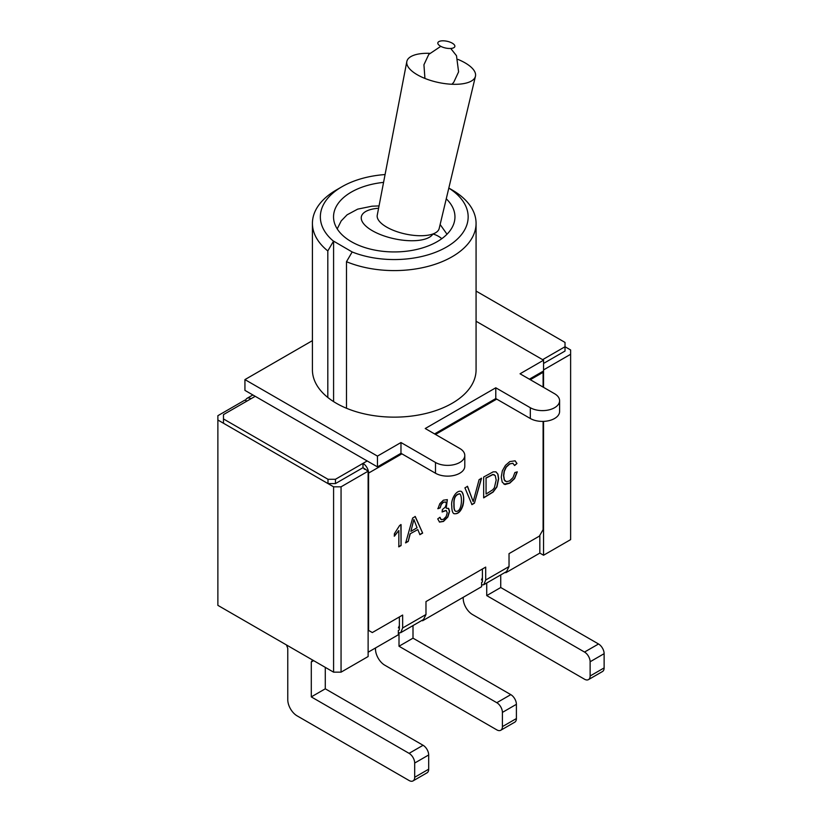 <?xml version="1.0" encoding="UTF-8"?>
<svg xmlns="http://www.w3.org/2000/svg" width="822" height="822" viewBox="0 0 822 822"><rect width="100%" height="100%" fill="white"/><g stroke="black" fill="none" stroke-linecap="round" stroke-linejoin="round"><path stroke-width="1.23" d="M364.382 469.228A2.641 1.521 -120 0 0 362.985 467.687L368.122 471.191L368.122 656.531L341.058 672.16L333.588 672.16L333.588 486.819L217.871 420.011L217.871 605.352L333.588 672.16M364.855 469.311L364.855 468.766M368.122 652.226L398.351 634.769L398.351 630.464L399.369 629.868L399.369 616.942M482.422 568.988L482.422 581.925L481.6 582.397L481.6 586.703L422.611 620.764L421.902 620.435M543.558 369.9L570.622 354.282L570.622 539.622L543.558 555.24L539.828 553.093L505.869 572.698L505.16 572.369M217.871 420.011L217.871 415.696L244.935 400.078L246.805 401.157M476.072 321.238L543.558 360.2L543.558 387.357M543.558 421.378L543.558 555.24M539.828 535.307L539.828 553.093M505.869 571.958L505.869 572.698M422.611 620.024L422.611 620.764M476.072 291.07L565.022 342.425L565.022 346.74L570.622 349.967L570.622 354.282M341.058 672.16L341.058 486.819L368.122 471.191M341.058 486.819L333.588 486.819M327.814 397.478L327.814 250.936A81.82 47.244 180 0 1 312.422 223.358A81.82 47.244 180 0 1 336.393 189.954L341.993 186.717A73.908 42.672 180 0 1 385.076 174.552M448.822 188.053L452.11 189.954A81.82 47.244 180 0 1 476.072 223.358A81.82 47.244 180 0 1 431.571 265.393A81.82 47.244 180 0 1 346.483 261.704L346.483 408.257M327.814 250.936L333.496 241.185A73.908 42.672 180 0 1 341.993 186.717M448.812 188.104A73.908 42.672 180 0 1 449.901 244.966A73.908 42.672 180 0 1 352.165 251.964L346.483 261.704M437.951 508.726L439.821 503.67L443.407 500.187L447.343 499.632L446.202 508.202L448.699 508.541L449.583 511.376L447.856 517.007L443.49 521.425L439.534 522.083L437.725 518.888L439.945 517.274L441.167 519.627L443.5 519.309L446.151 516.535L447.23 512.805L446.223 510.483L442.113 511.993L442.359 509.609L445.277 507.092L446.418 503.814L445.658 502.006L443.448 502.263L441.291 504.441L440.181 507.883L437.951 508.726M410.199 533.981L408.226 541.421L405.698 542.89L412.654 518.024L415.264 516.524L422.652 533.098L419.919 534.68L417.812 529.584L410.003 533.879L408.226 541.421M399.636 525.464L401.064 524.631L401.064 545.561L398.845 546.846L398.845 530.529L394.385 536.191L394.385 533.714L399.636 525.464M543.095 421.398L543.095 529.656L539.366 536.119L509.034 553.627L509.034 566.563L506.578 571.547L483.778 584.709L485.699 580.024L485.699 567.098L425.981 601.581L425.981 614.507L423.525 619.5L400.725 632.663L398.351 632.899M530.313 379.713L543.095 372.325L543.095 387.09M400.725 632.663L402.646 627.977L402.646 615.051L372.315 632.56L368.585 630.402L368.585 473.082L401.896 453.847M451.792 506.003C450.631 499.807 456.138 489.501 461.419 491.453C463.824 494.567 464.338 499.242 462.961 505.479C460.803 511.829 457.72 514.521 453.713 513.555C452.408 512.527 451.771 510.01 451.792 506.003M481.538 478.25L474.428 503.198L471.962 504.626L464.923 487.847L467.533 486.347L473.205 501.626L479.092 479.668L481.538 478.25M483.665 497.875L483.665 477.027L493.128 471.869L495.8 471.828L497.947 474.15L498.656 478.681L496.94 486.922L493.118 492.07L483.665 497.875M516.976 463.505L514.623 465.509L512.794 463.259L509.784 463.947L506.27 467.132L504.307 471.355L503.732 475.702L504.4 479.956L506.506 481.702L509.589 480.911L513.01 477.603L514.891 472.537L517.295 471.859L514.582 478.599L509.784 483.151L505.016 484.538L502.221 482.175L501.256 477.14L502.334 470.831L505.427 465.375L509.815 461.584L515.117 460.823L516.976 463.505L514.438 465.406M481.6 584.997L483.778 584.709M481.466 579.952L482.422 577.609M223.471 418.932L223.471 423.238L327.988 483.583L335.458 483.583L362.985 467.687L362.985 463.382L335.458 479.277L327.988 479.277L223.471 418.932L223.471 414.617L251.008 398.732A7.922 4.572 -120 0 0 247.042 398.331A7.922 4.572 -120 0 0 245.583 400.448M327.988 483.583L327.988 479.277M543.558 363.437L565.022 351.045L565.022 346.74L542.623 359.666M335.458 479.277L335.458 483.583M543.095 372.325A7.922 4.572 -120 0 0 543.023 371.287M367.187 460.957L362.985 463.382A7.922 4.572 60 0 1 368.585 473.082M446.264 198.811A60.705 35.048 180 0 1 454.956 216.885A60.705 35.048 180 0 1 417.484 249.272A60.705 35.048 180 0 1 351.323 241.668A60.705 35.048 180 0 1 333.537 216.885A60.705 35.048 180 0 1 383.576 182.381M333.588 401.609L333.588 241.134L352.165 251.964M399.369 625.563L398.403 627.905M400.869 524.528L401.064 545.561M400.869 545.459L398.649 546.733M394.2 536.088L398.845 530.529M408.041 541.318L405.503 542.777M415.069 516.411L422.652 533.098M422.467 532.985L419.734 534.567M410.003 533.879L417.812 529.584M417.073 527.786L413.877 519.483L410.887 531.351L417.073 527.786M410.887 531.351L413.877 519.483M447.291 499.612L446.202 508.202M448.257 508.222L449.398 511.274L447.671 516.894L443.305 521.323L439.369 521.98M439.801 517.377L440.982 519.514M446.202 510.441L442.236 511.613M445.658 502.006L443.264 502.16L441.106 504.338L440.181 507.883M439.986 507.78L437.766 508.613M459.827 493.858L459.642 493.755C455.429 494.361 453.497 497.968 453.888 504.564C453.795 508.232 454.278 510.431 455.326 511.14L455.501 511.233M454.073 504.667C453.98 508.345 454.463 510.534 455.522 511.243C462.241 512.887 462.529 495.779 459.858 493.878C455.614 494.474 453.682 498.07 454.073 504.667M461.317 491.392C466.146 494.68 463.166 515.281 453.867 513.668M481.353 478.147L474.428 503.198M474.243 503.095L471.777 504.523M467.348 486.234L473.205 501.626M496.139 471.982L497.762 474.037L498.471 478.579L496.755 486.819L492.933 491.957L483.665 497.659M486.059 494.032L492.748 489.789L494.371 487.765L496.18 480.069L495.245 475.599L492.974 474.551L486.059 478.106L486.059 494.032L486.059 478.106M494.299 474.767L492.789 474.438L485.874 478.003M513.041 463.341L509.589 463.834L506.085 467.03L504.122 471.253L503.547 475.589L504.215 479.843L505.273 481.23M517.069 471.92L514.397 478.486L509.589 483.048L503.948 484.158M515.045 460.782L516.791 463.392M429.67 53.327A35.089 13.964 12.1 0 0 406.828 61.537A35.089 13.964 12.1 0 0 417.288 74.761A35.089 13.964 12.1 0 0 453.138 84.296A35.089 13.964 12.1 0 0 475.445 76.302A35.089 13.964 12.1 0 0 465.036 62.842A35.089 13.964 12.1 0 0 457.998 59.42M475.445 76.302L439.184 228.506A31.678 12.597 -167.9 0 1 432.896 233.993A31.678 12.597 -167.9 0 1 386.7 227.119A31.678 12.597 -167.9 0 1 377.257 215.179L406.828 61.537M452.275 43.176A8.703 3.463 -167.9 0 1 448.73 48.467A8.703 3.463 -167.9 0 1 438.064 42.312A8.703 3.463 -167.9 0 1 452.275 43.176M378.593 208.243A36.949 14.704 12.1 0 0 376.435 232.842A36.949 14.704 12.1 0 0 432.896 233.993A21.115 19.214 30.2 0 1 441.804 238.668M463.207 597.327L463.207 598.406A13.193 7.624 -120 0 0 472.547 614.568L584.524 679.219A7.922 4.572 -120 0 0 588.49 679.609A7.922 4.572 -120 0 0 590.124 675.982L590.124 661.761A7.922 4.572 -120 0 0 584.524 652.062L486.727 595.601L486.727 583.004M588.49 679.609L602.485 671.533A7.922 4.572 -120 0 0 604.129 667.906L604.129 653.675A7.922 4.572 -120 0 0 598.529 643.986L500.732 587.514L486.727 595.601M500.732 587.514L500.732 574.927M375.49 647.972L375.49 649.051A13.193 7.624 -120 0 0 384.819 665.214L496.807 729.864A7.922 4.572 -120 0 0 500.762 730.255A7.922 4.572 -120 0 0 502.406 726.627L502.406 712.407A7.922 4.572 -120 0 0 496.807 702.707L399.009 646.246L399.009 633.012M500.762 730.255L514.767 722.178A7.922 4.572 -120 0 0 516.401 718.551L516.401 704.32A7.922 4.572 -120 0 0 510.801 694.631L413.004 638.16L399.009 646.246M413.004 638.16L413.004 625.573M286.488 644.962L287.772 648.404L287.772 699.686A13.193 7.624 -120 0 0 297.102 715.859L409.089 780.51A7.922 4.572 -120 0 0 413.045 780.9A7.922 4.572 -120 0 0 414.689 777.273L414.689 763.052A7.922 4.572 -120 0 0 409.089 753.353L311.291 696.892L311.291 661.977L312.576 660.025M413.045 780.9L427.039 772.814A7.922 4.572 -120 0 0 428.683 769.197L428.683 754.966A7.922 4.572 -120 0 0 423.083 745.277L325.286 688.805L311.291 696.892M325.286 688.805L325.286 667.361M313.624 660.631L311.291 661.977M543.558 360.2L520.049 373.784L554.573 393.717A17.159 9.905 180 0 1 559.597 400.725L559.597 411.493A17.159 9.905 180 0 1 549.004 420.648A17.159 9.905 180 0 1 530.313 418.501L495.779 398.567L434.561 433.913M559.597 400.725A17.159 9.905 180 0 1 549.004 409.87A17.159 9.905 180 0 1 530.313 407.722L495.779 387.789L495.779 398.567M543.558 370.979L529.378 379.168M495.779 387.789L425.231 428.519L459.755 448.452A17.159 9.905 0 0 1 464.79 455.46A17.159 9.905 0 0 1 454.196 464.615A17.159 9.905 0 0 1 435.496 462.467L400.972 442.534L377.452 456.107L244.935 379.6L312.422 340.637M244.935 379.6L244.935 390.378L377.452 466.886L377.452 456.107M400.972 442.534L400.972 453.302L435.496 473.236A17.159 9.905 0 0 0 454.196 475.383A17.159 9.905 0 0 0 464.79 466.238L464.79 455.46M400.972 453.302L377.452 466.886M476.072 223.358L476.072 369.9A81.82 47.244 180 0 1 425.56 413.548A81.82 47.244 180 0 1 336.393 403.304A81.82 47.244 180 0 1 312.422 369.9L312.422 223.358M435.496 434.448L496.714 399.102M402.646 627.977L425.981 614.507M485.699 580.024L509.034 566.563M255.2 396.307L251.008 398.732M604.129 667.906L590.124 675.982M604.129 653.675L590.124 661.761M598.529 643.986L584.524 652.062M516.401 718.551L502.406 726.627M516.401 704.32L502.406 712.407M510.801 694.631L496.807 702.707M428.683 769.197L414.689 777.273M428.683 754.966L414.689 763.052M423.083 745.277L409.089 753.353M530.313 407.722L530.313 418.501M435.496 462.467L435.496 473.236M247.042 398.331L252.888 394.961M451.987 84.255L453.775 82.231L458.594 71.863L456.487 55.701L450.733 48.467M440.798 46.33L428.776 54.396L423.936 64.753L424.933 78.429M379.045 205.911L371.986 206.199L357.673 209.137L347.069 214.83L341.202 220.902L337.215 228.896M447.014 234.219L440.14 224.519"/></g></svg>
